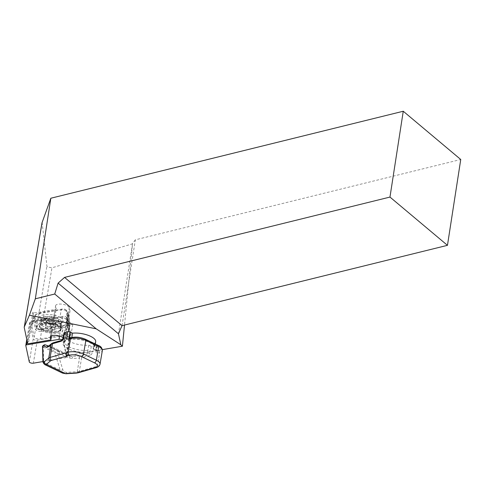 <?xml version="1.0" encoding="UTF-8"?>
<svg xmlns="http://www.w3.org/2000/svg" width="485" height="485" viewBox="0 0 485 485"><rect width="100%" height="100%" fill="white"/><g stroke="black" fill="none" stroke-linecap="round" stroke-linejoin="round"><path stroke-width="0.36" stroke-dasharray="2.42 1.82" d="M66.954 317.596A2.51 0.934 -170.3 0 0 66.39 316.99A2.51 0.934 -170.3 0 0 62.892 316.353L30.591 321.846A2.51 0.934 -170.3 0 0 29.7 322.379A2.51 0.934 -170.3 0 0 29.706 322.519L33.204 338.948A2.51 0.934 -170.3 0 0 34.72 339.961A2.51 0.934 -170.3 0 0 37.266 340.191L69.573 334.699A2.51 0.934 -170.3 0 0 70.464 334.159A2.51 0.934 -170.3 0 0 70.458 334.026L66.954 317.596L63.038 340.597A2.51 0.934 -170.3 0 0 62.474 339.991A2.51 0.934 -170.3 0 0 62.262 339.876M42.953 361.561L65.657 357.7A2.51 0.934 -170.3 0 0 66.542 357.166A2.51 0.934 -170.3 0 0 66.542 357.027L63.038 340.597M49.828 321.458A1.885 0.34 -76.1 0 1 49.767 321.901L45.541 319.779L44.608 317.827A7.154 2.649 9.7 0 1 50.149 316.287A7.154 2.649 9.7 0 1 57.745 318.675A7.154 2.649 9.7 0 1 58.576 320.646A7.154 2.649 9.7 0 1 49.828 321.458L50.034 321.191L48.652 320.779C46.051 319.924 44.705 318.942 44.608 317.827L44.487 318.693A7.287 2.704 9.7 0 1 50.519 317.608A7.287 2.704 9.7 0 1 57.636 319.991A7.287 2.704 9.7 0 1 58.527 321.082A7.287 2.704 9.7 0 1 53.805 323.386A7.287 2.704 9.7 0 1 45.19 320.918A7.287 2.704 9.7 0 1 44.487 318.693L39.879 324.18A10.991 4.074 9.7 0 1 48.973 322.543A10.991 4.074 9.7 0 1 59.716 326.138A10.991 4.074 9.7 0 1 61.061 327.787A10.991 4.074 9.7 0 1 61.165 328.678A10.991 4.074 9.7 0 1 52.816 331.213A10.991 4.074 9.7 0 1 40.94 327.533A10.991 4.074 9.7 0 1 39.491 324.986A10.991 4.074 9.7 0 1 39.879 324.18M55.72 324.216L55.708 322.173L53.374 321.325A4.711 1.746 9.7 0 1 55.084 322.222A4.711 1.746 9.7 0 1 55.714 323.198A4.711 1.746 9.7 0 1 55.702 323.313A4.711 1.746 9.7 0 1 53.398 324.392A4.711 1.746 9.7 0 1 48.742 323.713A4.711 1.746 9.7 0 1 47.039 322.822A4.711 1.746 9.7 0 1 46.408 321.846L46.414 322.864L51.077 324.562L55.72 324.216L54.744 329.97L54.726 327.927L50.064 326.229L45.42 326.575L45.432 328.618L50.094 330.315L54.744 329.97M47.087 322.531A4.711 1.746 -170.3 0 0 52.18 324.107A4.711 1.746 -170.3 0 0 55.751 323.022A4.711 1.746 -170.3 0 0 55.132 321.937A4.711 1.746 -170.3 0 0 50.04 320.355A4.711 1.746 -170.3 0 0 46.463 321.44A4.711 1.746 -170.3 0 0 47.087 322.531M65.505 309.563A2.201 0.812 9.7 0 1 65.875 309.866A2.201 0.812 9.7 0 1 65.996 310.097L68.33 321.04A16.957 6.287 9.7 0 1 62.359 325.587L40.831 329.248A2.201 0.812 9.7 0 1 38.606 329.048A2.201 0.812 9.7 0 1 37.278 328.163L34.944 317.214A16.957 6.287 9.7 0 1 36.733 314.044A16.957 6.287 9.7 0 1 40.922 312.667L62.444 309.012A2.201 0.812 9.7 0 1 65.505 309.563M40.922 312.667L39.685 313.51A18.527 6.869 -170.3 0 0 35.108 315.014A18.527 6.869 -170.3 0 0 33.125 317.457A18.527 6.869 -170.3 0 0 33.156 318.475L35.49 329.424A3.771 1.394 -170.3 0 0 37.763 330.94A3.771 1.394 -170.3 0 0 41.583 331.279L63.105 327.624A18.527 6.869 -170.3 0 0 69.658 323.677A18.527 6.869 -170.3 0 0 69.634 322.652L67.3 311.709A3.771 1.394 -170.3 0 0 67.088 311.315A3.771 1.394 -170.3 0 0 66.451 310.8A3.771 1.394 -170.3 0 0 61.207 309.848L39.685 313.51L38.515 320.349L34.69 321.003A2.201 0.812 9.7 0 1 32.24 320.73L28.324 343.732M60.576 317.608A11.779 4.365 9.7 0 1 61.989 322.658A11.779 4.365 9.7 0 1 42.698 320.646A11.779 4.365 9.7 0 1 40.704 319.033A11.779 4.365 9.7 0 1 45.851 314.45A11.779 4.365 9.7 0 1 60.576 317.608M59.14 319.251A10.209 3.783 9.7 0 1 61.456 322.276A10.209 3.783 9.7 0 1 60.364 323.628A10.209 3.783 9.7 0 1 43.644 321.882A10.209 3.783 9.7 0 1 41.916 320.482A10.209 3.783 9.7 0 1 41.334 318.851A10.209 3.783 9.7 0 1 48.264 316.469A10.209 3.783 9.7 0 1 59.14 319.251M40.249 329.945A12.956 4.801 9.7 0 1 37.842 325.065A12.956 4.801 9.7 0 1 47.548 323.137A12.956 4.801 9.7 0 1 59.916 326.599A12.956 4.801 9.7 0 1 62.692 329.297A12.956 4.801 9.7 0 1 55.435 333.468A12.956 4.801 9.7 0 1 40.249 329.945M65.984 319.415A3.771 1.394 -170.3 0 0 65.135 318.506A3.771 1.394 -170.3 0 0 59.897 317.554L38.37 321.216A18.527 6.869 9.7 0 0 31.816 325.162A18.527 6.869 9.7 0 0 31.84 326.181L34.174 337.13A3.771 1.394 -170.3 0 0 36.448 338.645A3.771 1.394 -170.3 0 0 40.267 338.991L61.795 335.329A18.527 6.869 9.7 0 0 68.349 331.382A18.527 6.869 9.7 0 0 68.318 330.364L65.984 319.415L67.3 311.709L65.996 310.097M95.672 341.719A15.229 5.644 9.7 0 1 94.284 343.574L96.83 344.799A1.57 0.582 9.7 0 1 97.358 345.356A1.57 0.582 9.7 0 1 96.976 345.647L93.502 346.648A1.57 0.582 9.7 0 1 91.313 346.381L88.767 345.162A15.229 5.644 9.7 0 1 73.023 342.968A15.229 5.644 9.7 0 1 65.639 336.602A15.229 5.644 9.7 0 1 67.027 334.747L66.148 339.924L65.517 340.84L64.032 341.252A16.799 6.226 -170.3 0 0 68.591 348.915A16.799 6.226 -170.3 0 0 87.464 352.474L89.167 353.292L80.722 355.717A6.281 2.328 9.7 0 1 79.043 355.984L71.944 356.426L69.41 355.954L59.158 351.492A0.63 0.358 -64.4 0 0 58.994 351.486L55.466 351.764L55.66 352.419L54.763 352.595L60.152 370.103L62.741 373.207M94.284 343.574L93.405 348.751L94.217 350.103L95.024 350.303A16.799 6.226 -170.3 0 0 90.465 342.634A16.799 6.226 -170.3 0 0 71.598 339.076L69.895 338.257L71.938 337.675A9.421 3.492 9.7 0 1 85.069 339.264L97.903 345.411A9.421 3.492 9.7 0 1 98.77 350.528L96.727 351.116L95.024 350.303M70.44 332.395A2.201 0.812 9.7 0 1 69.306 331.928A2.201 0.812 9.7 0 1 68.882 331.443L66.736 321.391L68.149 313.11L70.295 323.162A2.201 0.812 -170.3 0 0 70.719 323.653A2.201 0.812 -170.3 0 0 72.786 324.271L67.457 355.56A2.201 0.812 9.7 0 1 66.524 355.396L70.44 332.395L67.882 320.397L63.965 343.404A6.911 2.558 -170.3 0 0 64.62 342.543A6.911 2.558 -170.3 0 0 64.608 342.161L63.911 338.894A6.911 2.558 -170.3 0 0 63.135 337.778M72.786 324.271L41.425 329.606A3.14 1.164 -170.3 0 1 36.957 328.751A3.14 1.164 -170.3 0 1 36.351 328.054L32.95 312.11A2.201 0.812 -170.3 0 0 32.974 312.122A2.201 0.812 -170.3 0 0 36.102 312.722L55.084 309.497A3.14 1.164 -170.3 0 0 56.193 308.824A3.14 1.164 -170.3 0 0 56.187 308.654L55.636 306.053A6.911 2.558 9.7 0 1 55.623 305.671A6.911 2.558 9.7 0 1 62.365 304.228A6.911 2.558 9.7 0 1 69.24 307.611L69.937 310.879A6.911 2.558 9.7 0 1 69.943 311.261A6.911 2.558 9.7 0 1 68.706 312.413A3.14 1.164 -170.3 0 0 68.142 312.934A3.14 1.164 -170.3 0 0 68.149 313.11M42.134 222.348L46.906 266.077L47.481 266.98L51.95 267.811L132.532 243.816L124.506 325.053M68.33 321.04L69.634 322.652L68.318 330.364M132.532 243.816L118.455 333.789M122.05 325.659L135.339 239.826L460.75 159.498M135.339 239.826L132.405 243.664M67.027 334.747L64.481 333.528A1.57 0.582 9.7 0 1 63.953 332.971M66.524 355.396L63.965 343.404M102.383 349.624L67.457 355.56M32.95 312.11L27.621 343.392M51.556 335.796L54.781 316.935A3.14 1.164 9.7 0 1 54.787 317.105A3.14 1.164 9.7 0 1 53.671 317.772L55.084 309.497M66.736 321.391A3.14 1.164 9.7 0 1 66.736 321.216A3.14 1.164 9.7 0 1 67.294 320.694A6.911 2.558 -170.3 0 0 67.882 320.397M32.24 320.73L54.775 316.899M53.671 317.772L38.515 320.349L38.37 321.216M88.767 345.162L87.464 352.474M71.816 337.457L71.537 339.233L69.458 338.239A1.57 0.891 -64.4 0 0 69.895 338.257A1.57 1.158 74 0 0 69.216 338.19L69.458 338.239A1.57 0.891 -64.4 0 1 69.337 338.154M44.759 364.593L43.723 362.228L43.298 347.102L42.631 346.175L43.614 346.084L55.466 351.764M44.305 344.841L45.22 344.883A0.63 0.358 115.6 0 1 45.384 344.89L59.158 351.492L59.412 353.613L59.079 351.54A0.63 0.491 130 0 1 59.291 351.576M48.561 346.09A1.57 1.51 -70.3 0 1 49.1 346.223L49.84 345.835L71.944 356.426A1.57 0.782 86.4 0 1 72.447 358.488L79.546 358.045L77.218 371.704L66.912 372.347C64.838 372.389 63.474 371.516 62.82 369.728L57.885 353.711L55.66 352.419M57.885 353.711L59.412 353.613L69.5 358.009A1.57 0.952 113.5 0 0 69.41 355.954L49.1 346.223L45.384 344.89M48.591 346.066A1.57 1.388 -129.8 0 1 49.84 345.835L52.774 343.398A6.281 2.328 9.7 0 1 53.89 342.859L62.329 340.434L64.032 341.252M48.464 346.157L48.979 346.175L48.621 346.041M42.91 360.986A2.358 1.71 178.4 0 0 43.723 362.228L60.152 370.103A2.358 1.303 162.9 0 0 62.82 369.728M65.936 373.759A2.358 1.17 86.4 0 0 66.912 372.347M51.077 324.562L50.094 330.315M46.414 322.864L45.432 328.618M46.402 320.821L46.408 321.846A4.711 1.746 9.7 0 1 46.414 321.731A4.711 1.746 9.7 0 1 48.724 320.652L46.402 320.821L45.42 326.575M51.046 320.476L48.724 320.652A4.711 1.746 9.7 0 1 53.374 321.325L51.046 320.476L50.064 326.229M55.708 322.173L54.726 327.927M49.767 321.901L50.034 321.191M48.652 320.779L50.022 321.276M62.892 316.353L59.54 336.05M70.458 334.026L66.542 357.027M69.573 334.699L65.657 357.7M37.266 340.191L33.35 363.192M33.204 338.948L29.288 361.949M29.706 322.519L25.784 345.526M30.591 321.846L27.233 341.561M40.788 328.393A10.991 4.074 9.7 0 1 39.346 325.853A10.991 4.074 9.7 0 1 47.688 323.319A10.991 4.074 9.7 0 1 59.57 326.999A10.991 4.074 9.7 0 1 61.013 329.539A10.991 4.074 9.7 0 1 52.671 332.073A10.991 4.074 9.7 0 1 40.788 328.393M41.231 328.933A10.367 3.844 9.7 0 1 44.941 324.156A10.367 3.844 9.7 0 1 58.934 327.611A10.367 3.844 9.7 0 1 55.223 332.389A10.367 3.844 9.7 0 1 41.231 328.933M58.703 321.828A10.209 3.783 -170.3 0 0 47.827 319.045A10.209 3.783 -170.3 0 0 40.892 321.428A10.209 3.783 -170.3 0 0 43.207 324.459A10.209 3.783 -170.3 0 0 54.084 327.242A10.209 3.783 -170.3 0 0 61.019 324.859A10.209 3.783 -170.3 0 0 58.703 321.828M42.644 325.95A10.628 3.941 9.7 0 1 40.667 321.949A10.628 3.941 9.7 0 1 48.633 320.367A10.628 3.941 9.7 0 1 58.776 323.21A10.628 3.941 9.7 0 1 61.055 325.423A10.628 3.941 9.7 0 1 55.102 328.848A10.628 3.941 9.7 0 1 42.644 325.95M91.313 346.381L90.434 351.558L87.882 350.34A15.229 5.644 9.7 0 1 69.858 347.187A15.229 5.644 9.7 0 1 64.76 341.779A15.229 5.644 9.7 0 1 66.148 339.924L63.596 338.7A1.57 0.582 9.7 0 1 63.074 338.142M70.555 337.803L71.665 338.336A15.229 5.644 9.7 0 1 89.689 341.488A15.229 5.644 9.7 0 1 94.793 346.896A15.229 5.644 9.7 0 1 93.405 348.751L95.951 349.976A1.57 0.582 9.7 0 1 96.479 350.528A1.57 0.582 9.7 0 1 96.097 350.825A3.14 1.782 -64.4 0 0 97.649 353.116L99.692 352.528L97.37 366.187L79.322 371.371A7.851 2.91 9.7 0 1 77.218 371.704A2.358 1.17 86.4 0 1 76.248 373.117M34.69 321.003L36.102 312.722M41.425 329.606L51.95 267.811M68.882 331.443L70.295 323.162M36.351 328.054L46.906 266.077M24.262 327.636L42.001 223.476M63.911 338.894L69.24 307.611M50.434 336.602L55.636 306.053M54.781 316.935L56.187 308.654M67.294 320.694L68.706 312.413M64.608 342.161L69.937 310.879M93.502 346.648L92.623 351.825A1.57 0.582 9.7 0 1 90.434 351.558A1.57 0.891 115.6 0 1 89.167 353.292A1.57 1.158 74 0 1 90.089 355.287A3.14 1.782 -64.4 0 0 92.623 351.825M96.976 345.647L96.097 350.825M79.043 355.984A1.57 0.782 86.4 0 1 79.546 358.045A7.851 2.91 -170.3 0 0 81.644 357.712L79.322 371.371A2.358 1.734 74 0 1 78.218 372.795M80.722 355.717A1.57 1.158 74 0 1 81.644 357.712L90.089 355.287M64.481 333.528L63.596 338.7A1.57 0.891 115.6 0 1 62.329 340.434A1.57 1.158 -106 0 0 61.656 340.361M96.83 344.799L95.951 349.976A1.57 0.891 -64.4 0 0 96.297 351.098A1.57 0.891 -64.4 0 0 96.727 351.116A1.57 1.158 74 0 1 97.649 353.116M100.037 364.12A10.991 4.074 9.7 0 1 97.37 366.187A2.358 1.734 74 0 1 96.266 367.612M98.77 350.528A1.57 1.158 -106 0 1 99.692 352.528A10.991 4.074 -170.3 0 0 102.365 350.461M69.5 358.009L72.447 358.488M43.298 347.102L54.763 352.595M43.614 346.084L45.178 344.811M45.22 344.883L58.994 351.486M53.211 342.786A1.57 1.158 -106 0 1 53.89 342.859M51.525 343.629A1.57 1.388 -129.8 0 1 52.774 343.398M71.938 337.675A1.57 1.158 74 0 0 71.259 337.602M85.069 339.264A1.57 0.891 115.6 0 1 85.505 339.288M97.903 345.411A1.57 0.891 115.6 0 1 98.34 345.435M62.444 309.012L61.207 309.848L59.897 317.554M37.278 328.163L35.49 329.424L34.174 337.13M40.831 329.248L41.583 331.279L40.267 338.991M34.944 317.214L33.156 318.475L31.84 326.181M62.359 325.587L63.105 327.624L61.795 335.329M70.464 334.159L66.542 357.166M29.7 322.379L26.79 339.482M58.576 320.646L61.061 327.787M61.165 328.678L61.013 329.539C61.074 333.898 45.905 333.092 40.934 328.848C39.443 327.32 38.909 326.326 39.346 325.853L39.491 324.986M65.875 309.866L67.088 311.315M60.364 323.628L61.989 322.658M41.334 318.851L40.667 321.949L37.842 325.065M61.456 322.276L61.055 325.423L62.692 329.297M65.517 340.84L64.76 341.779L65.639 336.602M95.29 343.974L94.793 346.896C96.157 346.927 94.284 345.368 89.179 342.222C83.511 339.912 77.63 338.918 71.537 339.233M50.301 336.954L55.623 305.671M54.787 317.105L56.193 308.824M66.736 321.216L68.142 312.934M64.62 342.543L69.943 311.261M97.358 345.356L96.491 351.261L94.217 350.103M33.125 317.457L31.816 325.162M69.658 323.677L68.349 331.382M41.916 320.482L40.704 319.033M36.733 314.044L35.108 315.014"/><path stroke-width="0.73" d="M62.262 339.876A2.51 0.934 -170.3 0 0 58.976 339.361L26.669 344.853A2.51 0.934 -170.3 0 0 25.784 345.387A2.51 0.934 -170.3 0 0 25.784 345.526L29.288 361.949A2.51 0.934 -170.3 0 0 30.804 362.962A2.51 0.934 -170.3 0 0 33.35 363.192L42.953 361.561M64.335 332.674L63.456 337.851A1.57 0.582 9.7 0 0 63.074 338.142L63.953 332.971A1.57 0.582 9.7 0 1 64.335 332.674L67.809 331.673A1.57 0.582 9.7 0 1 69.998 331.94L72.544 333.159A15.229 5.644 9.7 0 1 90.568 336.311A15.229 5.644 9.7 0 1 95.672 341.719L95.29 343.974M63.135 337.778A6.911 2.558 -170.3 0 0 55.666 335.371A6.911 2.558 -170.3 0 0 50.301 336.954A6.911 2.558 -170.3 0 0 50.307 337.336L50.852 339.9L28.324 343.732A2.201 0.812 9.7 0 1 27.645 343.41A2.201 0.812 9.7 0 1 27.621 343.392L24.262 327.636A9.421 3.492 9.7 0 1 24.25 327.12A9.421 3.492 9.7 0 1 24.341 326.811L29.415 315.177L96.188 328.824L54.726 294.019L35.326 298.808L50.84 198.232L42.019 222.773L24.25 327.12M124.506 325.053L122.408 346.217L102.383 349.624M122.408 346.217L120.838 344.768L118.455 333.789L58.097 283.119L64.56 277.402L122.05 325.659L447.461 245.331L389.97 197.074L64.56 277.402M54.726 294.019L58.097 283.119M447.461 245.331L460.75 159.498L403.259 111.241L389.97 197.074M403.259 111.241L50.84 198.232M120.838 344.768L96.188 328.824M122.05 325.659L118.455 333.789M35.326 298.808L29.415 315.177M50.852 339.9L51.556 335.796M72.544 333.159L71.816 337.457M63.456 337.851A3.14 1.782 115.6 0 1 60.922 341.313L52.477 343.738A7.851 2.91 -170.3 0 0 51.083 344.411L48.148 346.848L47.003 347.224L43.341 345.914L42.631 346.175L43.098 360.282C43.183 361.792 43.65 362.234 44.499 361.61A2.358 2.085 50.2 0 0 46.299 364.405L44.759 364.593M62.583 373.135L65.426 373.565A2.358 1.17 86.4 0 0 65.936 373.759L62.583 373.135L44.802 364.617M48.148 346.848A1.57 1.388 -129.8 0 1 48.591 346.066L48.979 346.175M47.003 347.224A1.57 1.51 -70.3 0 1 48.561 346.09M42.51 346.187L43.826 345.096L43.341 345.914L45.184 344.817L44.305 344.841M43.098 360.282A2.358 1.71 178.4 0 0 42.91 360.986L42.91 360.986C42.795 362.216 43.42 363.423 44.796 364.611L44.796 364.611M59.54 336.05L58.976 339.361M27.233 341.561L26.669 344.853M24.341 326.811L42.134 222.348M50.307 337.336L50.434 336.602M67.809 331.673L66.93 336.851A1.57 0.582 9.7 0 1 69.119 337.117L70.555 337.803M60.922 341.313A1.57 1.158 -106 0 1 61.656 340.361L53.211 342.786A1.57 1.158 -106 0 0 52.477 343.738L50.149 357.396L68.203 352.207A10.991 4.074 9.7 0 1 83.523 354.068L96.357 360.216A10.991 4.074 9.7 0 1 100.037 364.12L102.365 350.461A10.991 4.074 -170.3 0 0 98.685 346.557L96.357 360.216A2.358 1.334 -64.4 0 1 94.454 362.81L81.619 356.663A8.639 3.201 -170.3 0 0 69.585 355.202L51.531 360.391A5.499 2.037 -170.3 0 0 50.555 360.858L46.299 364.405L65.426 373.565L75.733 372.923A5.499 2.037 -170.3 0 0 77.2 372.692L95.254 367.503A8.639 3.201 -170.3 0 0 94.454 362.81M71.259 337.602L69.209 338.19A1.57 1.158 74 0 0 68.482 339.136L70.525 338.548A1.57 1.158 74 0 1 71.259 337.602C75.818 336.62 80.565 337.184 85.505 339.288L98.34 345.435A1.57 0.891 115.6 0 1 98.685 346.557L85.851 340.409A10.991 4.074 -170.3 0 0 70.525 338.548L68.203 352.207A2.358 1.734 -106 0 0 69.585 355.202M68.482 339.136A3.14 1.782 115.6 0 1 66.93 336.851M69.998 331.94L69.119 337.117A1.57 0.891 -64.4 0 0 69.337 338.154M85.505 339.288A1.57 0.891 115.6 0 1 85.851 340.409L83.523 354.068A2.358 1.334 -64.4 0 1 81.619 356.663M44.499 361.61L48.755 358.069A7.851 2.91 9.7 0 1 50.149 357.396A2.358 1.734 -106 0 0 51.531 360.391M53.211 342.786L51.525 343.629A1.57 1.388 -129.8 0 0 51.083 344.411L48.755 358.069A2.358 2.085 50.2 0 0 50.555 360.858M75.733 372.923A2.358 1.17 86.4 0 0 76.248 373.117L65.936 373.759M77.2 372.692A2.358 1.734 74 0 0 78.218 372.795L76.248 373.117M95.254 367.503A2.358 1.734 74 0 0 96.266 367.612L78.218 372.795M26.79 339.482L25.784 345.387M63.074 338.142L61.656 340.361M51.525 343.629L48.591 346.066M48.621 346.041L45.184 344.817M98.34 345.435C100.795 346.223 102.135 347.897 102.365 350.461M96.266 367.612C98.394 366.975 99.655 365.811 100.037 364.12M42.498 346.217L42.91 360.986"/></g></svg>
